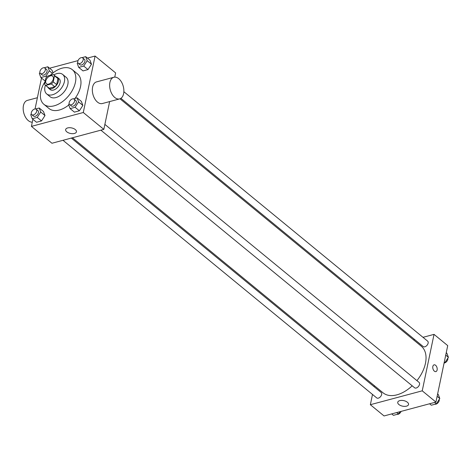 <?xml version="1.0" encoding="UTF-8"?>
<svg xmlns="http://www.w3.org/2000/svg" width="472" height="472" viewBox="0 0 472 472"><rect width="100%" height="100%" fill="white"/><g stroke="black" fill="none" stroke-linecap="round" stroke-linejoin="round"><path stroke-width="0.71" d="M45.772 80.983A4.903 2.997 129.4 0 1 48.752 76.659A4.903 2.997 129.4 0 1 52.663 76.187A4.903 2.997 129.4 0 1 51.873 81.874A4.903 2.997 129.4 0 1 46.445 83.762A4.903 2.997 129.4 0 1 45.772 80.983M45.796 85.42L51.342 83.933A6.655 4.071 129.4 0 0 53.247 81.833L54.51 75.797A6.655 4.071 129.4 0 0 53.779 74.83A6.655 4.071 129.4 0 0 53.312 74.523L47.766 76.01A6.655 4.071 129.4 0 0 45.861 78.11L44.598 84.146A6.655 4.071 129.4 0 0 45.33 85.113A6.655 4.071 129.4 0 0 45.796 85.42L49.224 88.229L54.77 86.748L51.342 83.933M53.779 74.83L57.2 77.638A6.655 4.071 129.4 0 1 57.932 78.612L54.51 75.797M54.77 86.748A6.655 4.071 129.4 0 0 56.669 84.641L57.932 78.612M49.224 88.229A6.655 4.071 129.4 0 1 48.758 87.928L45.33 85.113M47.725 87.078A7.003 4.283 -50.6 0 0 48.533 88.193A7.003 4.283 -50.6 0 0 56.292 85.503A7.003 4.283 -50.6 0 0 57.419 77.373A7.003 4.283 -50.6 0 0 56.168 76.794M57.419 77.373L59.136 78.777A7.003 4.283 129.4 0 1 58.003 86.907A7.003 4.283 129.4 0 1 50.244 89.597L48.533 88.193M56.669 84.641L53.247 81.833M45.406 85.172A12.602 7.711 -50.6 0 0 46.693 93.928A12.602 7.711 -50.6 0 0 60.652 89.084A12.602 7.711 -50.6 0 0 62.688 74.446A12.602 7.711 -50.6 0 0 56.9 73.602A12.602 7.711 -50.6 0 0 53.849 74.889M46.693 93.928L50.115 96.742A12.602 7.711 -50.6 0 0 64.074 91.892A12.602 7.711 -50.6 0 0 66.109 77.26L62.688 74.446M45.147 81.526A22.408 13.712 -50.6 0 0 43.896 104.318A22.408 13.712 -50.6 0 0 68.711 95.704A22.408 13.712 -50.6 0 0 72.334 69.685A22.408 13.712 -50.6 0 0 62.044 68.18A22.408 13.712 -50.6 0 0 50.215 75.355M72.334 69.685L77.467 73.903A22.408 13.712 129.4 0 1 75.013 98.424M68.759 104.985A22.408 13.712 129.4 0 1 49.029 108.536L43.896 104.318M77.786 62.493L77.219 63.366L78.73 67.402L83.013 70.918L88.004 69.579L91.48 64.21L89.969 60.168L85.692 56.658L82.069 57.625M69.172 103.71L68.605 104.578L70.121 108.619L74.399 112.13L79.39 110.796L82.871 105.421L81.361 101.386L77.078 97.869L73.461 98.843M32.898 119.28L31.412 126.384L83.29 112.507L95.084 56.05L87.438 58.091M78.027 60.611L49.566 68.228M41.506 78.063L35.052 108.955M52.097 70.304L53.059 72.865L52.097 70.304L47.819 66.788L44.197 67.756M45.141 81.048L40.857 77.532L45.849 76.198L49.33 70.824L47.819 66.788M31.299 113.84L30.739 114.714L32.249 118.749L36.527 122.266L41.518 120.926L44.999 115.557L43.489 111.516L39.206 108.005L35.589 108.973M114.749 77.125L115.628 72.918L95.084 56.05M31.412 126.384L51.955 143.252L103.834 129.375L109.64 101.586M103.834 129.375L83.29 112.507M66.794 131.83A5.505 2.826 11.8 0 1 65.655 129.564A5.505 2.826 11.8 0 1 71.626 127.924A5.505 2.826 11.8 0 1 76.434 131.818A5.505 2.826 11.8 0 1 72.552 133.682A5.505 2.826 11.8 0 1 66.794 131.83M119.646 98.908L102.353 103.533A11.204 6.738 -105 0 1 94.784 98.86A11.204 6.738 -105 0 1 92.612 87.09A11.204 6.738 -105 0 1 96.565 81.886L113.858 77.26A11.204 6.738 -105 0 1 123.263 86.341A11.204 6.738 -105 0 1 119.646 98.908A11.204 6.738 -105 0 1 112.076 94.235A11.204 6.738 -105 0 1 109.905 82.464A11.204 6.738 -105 0 1 113.858 77.26M37.4 97.716L27.394 100.394A11.204 6.738 75 0 0 23.6 112.236A11.204 6.738 75 0 0 32.291 122.177M119.976 98.801L421.319 346.247A30.137 18.443 129.4 0 1 416.935 380.638M412.186 385.801A30.137 18.443 129.4 0 1 383.069 392.828L72.452 137.771M63 140.302L376.733 397.92A3.499 2.142 -50.6 0 0 379.523 397.577A3.499 2.142 -50.6 0 0 381.653 394.486A3.499 2.142 -50.6 0 0 381.175 392.503L71.319 138.072M123.853 91.698L427.656 341.156A3.499 2.142 129.4 0 1 427.089 345.221A3.499 2.142 129.4 0 1 423.213 346.572L120.903 98.329M104.872 124.396L419.047 382.373A3.499 2.142 129.4 0 1 418.481 386.438A3.499 2.142 129.4 0 1 414.599 387.783L100.872 130.166M372.502 394.444L370.355 404.705L422.233 390.828L434.028 334.371L422.983 337.321M414.664 339.551L413.531 339.852M374.337 385.659L374.113 386.71M370.355 404.705L384.049 415.95L435.927 402.073L447.721 345.616L434.028 334.371M435.927 402.073L422.233 390.828M398.893 404.528A5.505 2.826 11.8 0 1 397.748 402.262A5.505 2.826 11.8 0 1 403.719 400.622A5.505 2.826 11.8 0 1 408.534 404.516A5.505 2.826 11.8 0 1 404.646 406.38A5.505 2.826 11.8 0 1 398.893 404.528M432.842 366.461A3.499 2.106 -105 0 1 434.075 364.838A3.499 2.106 -105 0 1 437.013 367.676A3.499 2.106 -105 0 1 435.886 371.6A3.499 2.106 -105 0 1 433.52 370.142A3.499 2.106 -105 0 1 432.842 366.461M434.075 364.838A3.499 2.106 -105 0 1 437.013 367.676A3.499 2.106 -105 0 1 435.88 371.606M391.695 413.909L393.447 415.342L398.439 414.009L399.931 411.702M398.439 414.009L396.686 412.569M401.111 411.389A3.499 2.142 129.4 0 1 397.064 414.375M429.567 403.772L431.319 405.212L436.311 403.879L439.792 398.504L438.276 394.468L437.627 393.937M439.792 398.504L437.131 396.321M436.311 403.879L434.559 402.439M439.226 399.377A3.499 2.142 129.4 0 1 438.04 402.758A3.499 2.142 129.4 0 1 434.936 404.244M444.117 362.874L444.919 362.661L448.4 357.286L446.89 353.251L446.241 352.72M448.4 357.286L445.739 355.103M444.919 362.661L444.276 362.13M447.834 358.159A3.499 2.142 129.4 0 1 446.89 361.245A3.499 2.142 129.4 0 1 444.081 363.045M32.249 118.749L37.241 117.416L40.722 112.041L39.206 108.005M36.238 109.268L37.949 110.672A3.499 2.142 129.4 0 1 37.382 114.737A3.499 2.142 129.4 0 1 33.506 116.082L31.795 114.678A3.499 2.142 129.4 0 1 31.317 112.696A3.499 2.142 129.4 0 1 33.441 109.604A3.499 2.142 129.4 0 1 36.238 109.268A3.499 2.142 129.4 0 1 35.671 113.333A3.499 2.142 129.4 0 1 31.795 114.678M36.527 122.266L41.518 120.926L44.999 115.557L40.722 112.041M44.999 115.557L43.489 111.516M41.518 120.926L37.241 117.416M70.121 108.619L75.113 107.28L78.594 101.911L77.078 97.869M74.11 99.132L75.821 100.542A3.499 2.142 129.4 0 1 75.254 104.607A3.499 2.142 129.4 0 1 71.378 105.952L69.667 104.542A3.499 2.142 129.4 0 1 69.183 102.56A3.499 2.142 129.4 0 1 71.313 99.474A3.499 2.142 129.4 0 1 74.11 99.132A3.499 2.142 129.4 0 1 73.543 103.197A3.499 2.142 129.4 0 1 69.667 104.542M74.399 112.13L79.39 110.796L82.871 105.421L78.594 101.911M82.871 105.421L81.361 101.386M79.39 110.796L75.113 107.28M39.913 72.623L39.347 73.496L40.857 77.532M44.846 68.051L46.563 69.455A3.499 2.142 129.4 0 1 45.996 73.52A3.499 2.142 129.4 0 1 42.114 74.865L40.403 73.461A3.499 2.142 129.4 0 1 39.925 71.478A3.499 2.142 129.4 0 1 42.055 68.387A3.499 2.142 129.4 0 1 44.846 68.051A3.499 2.142 129.4 0 1 44.285 72.116A3.499 2.142 129.4 0 1 40.403 73.461M52.427 73.372L49.33 70.824M46.775 76.96L45.849 76.198M78.73 67.402L83.721 66.068L87.202 60.693L85.692 56.658M82.718 57.92L84.435 59.324A3.499 2.142 129.4 0 1 83.868 63.39A3.499 2.142 129.4 0 1 79.986 64.735L78.275 63.331A3.499 2.142 129.4 0 1 77.797 61.348A3.499 2.142 129.4 0 1 79.927 58.257A3.499 2.142 129.4 0 1 82.718 57.92A3.499 2.142 129.4 0 1 82.152 61.985A3.499 2.142 129.4 0 1 78.275 63.331M83.013 70.918L88.004 69.579L91.48 64.21L87.202 60.693M91.48 64.21L89.969 60.168M88.004 69.579L83.721 66.068"/></g></svg>
